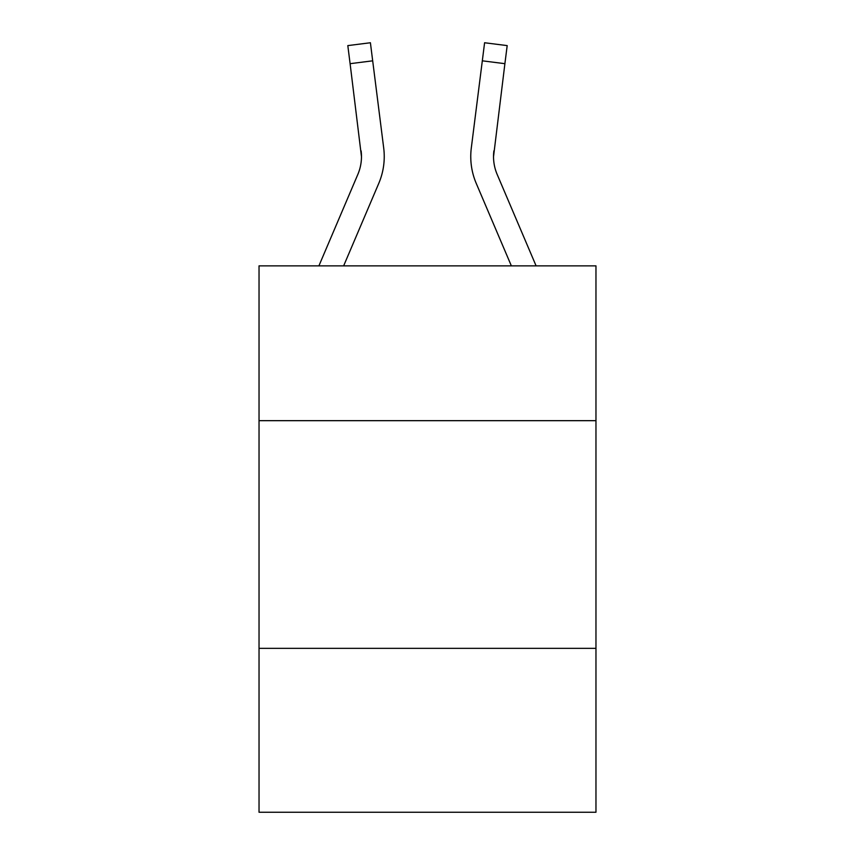 <?xml version="1.0" encoding="UTF-8"?>
<svg xmlns="http://www.w3.org/2000/svg" width="855" height="855" viewBox="0 0 855 855"><rect width="100%" height="100%" fill="white"/><g stroke="black" fill="none" stroke-linecap="round" stroke-linejoin="round"><path stroke-width="1.28" d="M595.967 420.671L595.967 265.862L259.033 265.862L259.033 420.671L595.967 420.671L595.967 812.25L259.033 812.25L259.033 420.671M595.967 648.336L259.033 648.336M343.646 265.862L378.786 183.333A68.304 68.304 0 0 0 383.703 148.022L372.684 60.823L350.101 63.676L347.814 45.604L370.407 42.75L372.684 60.823M384.248 157.117L384.248 156.55M383.361 145.286L383.703 148.022M536.096 265.862L497.161 174.42A45.529 45.529 0 0 1 493.527 156.657L504.899 63.676L482.316 60.823L484.593 42.75L507.186 45.604L484.593 42.75L507.186 45.604L484.593 42.75L507.186 45.604L484.593 42.75L507.186 45.604L484.593 42.75L507.186 45.604L484.593 42.75L507.186 45.604L484.593 42.75L507.186 45.604L484.593 42.75L507.186 45.604L504.899 63.676M511.354 265.862L476.214 183.333A68.304 68.304 0 0 1 471.297 148.022L482.316 60.823M470.752 156.55L470.838 159.917L470.752 156.55M318.904 265.862L357.839 174.42A45.529 45.529 0 0 0 361.473 156.668L350.101 63.676M497.161 174.42A45.529 45.529 0 0 1 493.527 156.657L493.88 150.875A45.529 45.529 0 0 0 497.161 174.42A45.529 45.529 0 0 1 493.527 156.657A45.529 45.529 0 0 0 497.161 174.42A45.529 45.529 0 0 1 493.527 156.657A45.529 45.529 0 0 0 497.161 174.42A45.529 45.529 0 0 1 493.527 156.657A45.529 45.529 0 0 0 497.161 174.42M357.839 174.42A45.529 45.529 0 0 0 361.473 156.668L361.12 150.875A45.529 45.529 0 0 1 357.839 174.42M471.297 148.022L471.639 145.286M507.186 45.604L484.593 42.75"/></g></svg>
